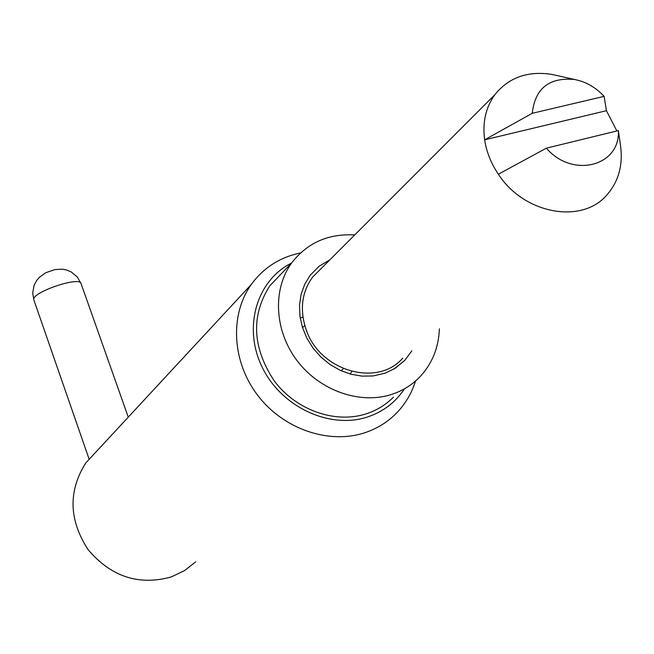 <?xml version="1.0" encoding="UTF-8"?>
<svg xmlns="http://www.w3.org/2000/svg" width="654" height="654" viewBox="0 0 654 654"><rect width="100%" height="100%" fill="white"/><g stroke="black" fill="none" stroke-linecap="round" stroke-linejoin="round"><path stroke-width="0.98" d="M606.438 110.706L484.647 139.817L532.242 113.297L604.141 96.359L606.438 110.706L616.861 130.955M546.384 148.164L498.356 174.217C524.018 213.997 581.741 224.526 606.806 195.039C618.888 181.264 623.376 164.268 620.286 144.06L618.373 130.587L546.384 148.164C572.299 178.648 620.409 166.239 618.373 130.587M604.141 96.359C595.696 87.334 585.845 81.709 574.588 79.486C549.156 77.147 535.046 88.421 532.242 113.297M321.498 268.205L312.579 277.141C301.674 292.387 299.532 309.906 306.17 329.69C319.732 371.063 377.513 387.659 402.725 358.147M557.617 75.692L552.001 74.433C527.917 70.665 508.91 77.376 494.98 94.56C485.775 107.207 482.333 122.298 484.647 139.817C486.47 151.9 491.04 163.369 498.356 174.217M304.813 325.586L302.491 327.613M341.118 370.744L343.391 368.66M302.933 316.969L300.243 318.204M350.258 374.031L351.77 371.48M195.734 561.843L184.403 570.68L171.364 576.902C138.983 585.886 111.27 576.861 88.216 549.826C68.858 520.143 68.032 491.211 85.739 463.016L96.792 451.088M404.483 388.811C395.621 402.202 383.448 411.546 367.949 416.835C330.106 429.711 281.424 407.156 262.254 367.319C242.659 327.646 256.638 280.353 291.496 263.072M393.463 397.133C385.958 404.712 377.031 410.221 366.673 413.688C335.633 424.037 296.409 410.41 274.459 381.208C252.338 347.781 250.752 316.021 269.701 285.929L281.645 273.405M411.865 350.838L404.761 360.411L395.065 368.365L385.28 373.115L373.082 375.952L362.128 376.132L351.051 374.243L340.243 370.344L330.074 364.548L320.918 357.068L313.078 348.165L306.84 338.143L302.418 327.368L299.949 316.209L299.524 305.05L301.126 294.292L304.707 284.286L310.119 275.375L319.005 266.325L329.894 259.81M439.382 328.848C438.646 348.002 431.975 364.188 419.369 377.407C411.709 385.157 402.562 390.798 391.95 394.321C360.125 404.859 319.757 390.732 297.071 360.64C274.271 330.63 272.383 289.174 291.79 262.769C307.355 242.781 328.341 233.503 354.754 234.917M415.535 381.02C411.513 393.765 404.859 404.777 395.572 414.056C387.005 422.484 376.884 428.664 365.21 432.613C329.158 444.785 283.484 429.237 257.741 395.4C231.876 361.646 229.595 314.721 251.316 284.433C263.595 267.69 280.002 257.194 300.538 252.943M33.918 300.096L33.844 299.9C30.558 292.69 80.336 275.628 81.088 283.681L128.266 417.146M494.98 94.56L312.579 277.141M574.588 79.486L552.001 74.433M89.173 459.312L33.844 299.9L32.7 292.902L34.098 285.332L36.632 280.533L39.42 277.247L45.78 272.726L54.936 269.571L62.343 269.178L66.177 269.865L70.992 271.794L77.295 276.961L81.014 283.468M404.761 360.411L393.79 369.134M269.701 285.929L291.79 262.769M85.739 463.016L251.316 284.433"/></g></svg>

